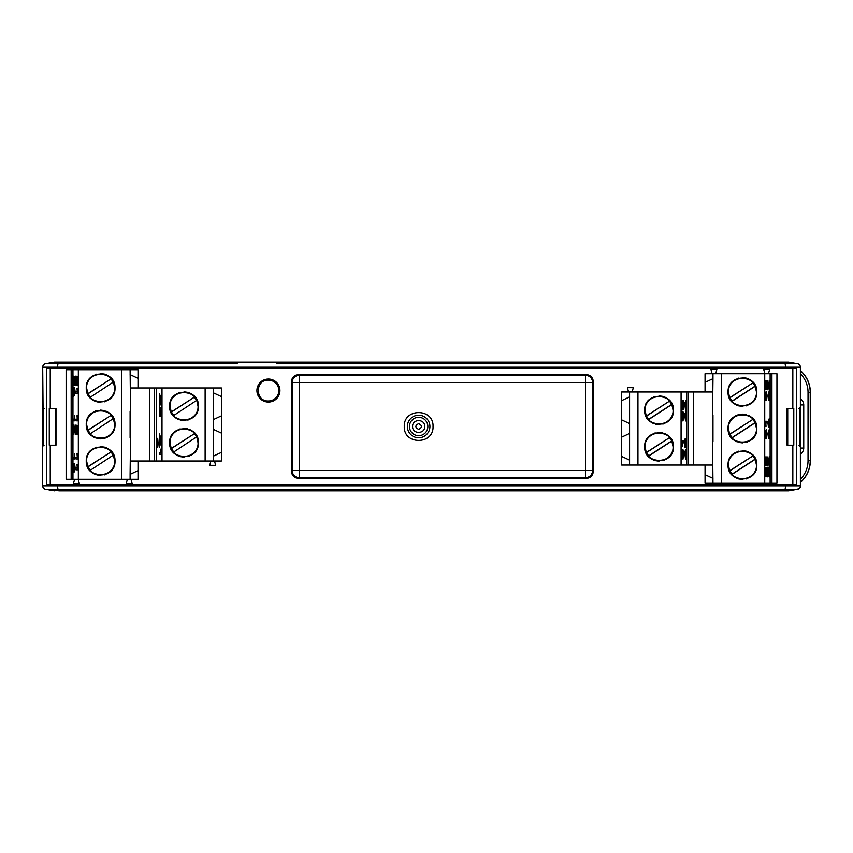 <?xml version="1.0" encoding="UTF-8"?>
<svg xmlns="http://www.w3.org/2000/svg" width="853" height="853" viewBox="0 0 853 853"><rect width="100%" height="100%" fill="white"/><g stroke="black" fill="none" stroke-linecap="round" stroke-linejoin="round"><path stroke-width="1.28" d="M772.296 363.602L796.787 363.602A3.593 3.593 0 0 1 800.381 367.195L800.381 446.268A1.077 1.077 0 0 0 799.847 445.341L799.815 446.268L799.005 445.191M59.145 362.162L57.972 363.602L57.45 367.195L42.693 367.195A3.593 3.593 0 0 1 46.286 363.602L54.443 362.162L788.641 362.162L796.787 363.602L276.436 363.602M42.65 446.247L43.258 445.298A1.077 1.077 -90 0 0 42.693 446.268L42.693 407.446A1.077 1.077 0 0 0 43.226 408.384M42.693 407.446L42.693 367.195L43.386 445.245M43.258 408.427L43.258 407.446L44.068 408.523M44.068 445.191L42.693 446.268L42.693 485.805A3.593 3.593 0 0 0 46.286 489.398L57.972 489.398L57.45 485.805L42.693 485.805L42.693 446.268L43.77 445.191M404.279 426.5C403.469 407.958 433.846 407.958 433.036 426.5C433.846 445.042 403.469 445.042 404.279 426.5M412.585 426.5C412.244 434.337 425.082 434.337 424.741 426.5C425.082 418.663 412.244 418.663 412.585 426.5M421.542 489.398L785.112 489.398L783.928 490.838L59.145 490.838L57.972 489.398L795.742 489.398M800.381 445.97L800.381 485.805C800.871 487.234 799.677 488.428 796.787 489.398L796.787 489.398A3.593 3.593 90 0 0 800.381 485.805L785.624 485.805L785.101 489.398L796.787 489.398L788.641 490.838L796.787 489.398M800.423 446.247L799.687 445.245L799.847 408.406M42.65 407.457L43.386 408.48M197.896 446.524L198.397 442.75C199.207 461.292 168.83 461.292 169.64 442.75L170.653 448.038M171.378 449.595L173.852 452.911M177.168 455.385L178.725 456.11M180.239 456.622L184.024 457.123M187.799 456.622L189.313 456.11M190.869 455.385L194.185 452.911M196.659 449.595L197.384 448.038M197.896 410.005L198.397 406.231C199.207 424.773 168.83 424.773 169.64 406.231L170.653 411.519M171.378 413.076L173.852 416.392M177.168 418.866L178.725 419.591M180.239 420.102L184.024 420.604M187.799 420.102L189.313 419.591M190.869 418.866L194.185 416.392M196.659 413.076L197.384 411.519M114.505 391.751L115.006 387.966C115.827 406.508 85.439 406.518 86.26 387.966L87.262 393.265M87.987 394.822L90.461 398.138M93.777 400.611L95.344 401.336M96.847 401.838L100.633 402.349M104.407 401.838L105.921 401.336M107.489 400.611L110.794 398.138M113.278 394.822L114.003 393.265M114.505 428.27L115.006 424.485C115.827 443.027 85.439 443.038 86.26 424.485L87.262 429.784M87.987 431.341L90.461 434.657M93.777 437.131L95.344 437.856M96.847 438.357L100.633 438.868M104.407 438.357L105.921 437.856M107.489 437.131L110.794 434.657M113.278 431.341L114.003 429.784M114.505 464.789L115.006 461.004C115.827 479.546 85.439 479.557 86.26 461.004L87.262 466.303M87.987 467.86L90.461 471.176M93.777 473.65L95.344 474.375M96.847 474.876L100.633 475.388M104.407 474.876L105.921 474.375M107.489 473.65L110.794 471.176M113.278 467.86L114.003 466.303M645.177 414.036L645.689 415.55M646.414 417.106L648.888 420.422M652.204 422.896L653.761 423.621M655.275 424.122L659.049 424.634M662.834 424.122L664.348 423.621M665.905 422.896L669.221 420.422M671.695 417.106L672.42 415.55M673.433 410.25C674.243 428.792 643.866 428.803 644.676 410.25C643.866 391.708 674.243 391.708 673.433 410.25L672.42 404.962M645.177 450.555L645.689 452.069M646.414 453.625L648.888 456.941M652.204 459.415L653.761 460.14M655.275 460.641L659.049 461.153M662.834 460.641L664.348 460.14M665.905 459.415L669.221 456.941M671.695 453.625L672.42 452.069M673.433 446.769C674.243 465.311 643.866 465.322 644.676 446.769C643.866 428.227 674.243 428.227 673.433 446.769L672.42 441.481M728.569 468.809L729.07 470.323M729.795 471.88L732.279 475.196M735.595 477.68L737.152 478.394M738.666 478.906L742.441 479.407M746.226 478.906L747.729 478.394M749.297 477.669L752.602 475.196M755.086 471.88L755.811 470.323M756.824 465.034C757.635 483.576 727.257 483.576 728.067 465.034C727.257 446.492 757.635 446.482 756.824 465.034L755.811 459.735M728.569 432.29L729.07 433.804M729.795 435.361L732.279 438.677M735.595 441.161L737.152 441.886M738.666 442.387L742.441 442.888M746.226 442.387L747.729 441.886M749.297 441.15L752.602 438.677M755.086 435.361L755.811 433.804M756.824 428.515C757.635 447.057 727.257 447.057 728.067 428.515C727.257 409.973 757.635 409.962 756.824 428.515L755.811 423.216M728.569 395.771L729.07 397.285M729.795 398.841L732.279 402.158M735.595 404.642L737.152 405.367M738.666 405.868L742.441 406.369M746.226 405.868L747.729 405.367M749.297 404.642L752.602 402.158M755.086 398.841L755.811 397.285M756.824 391.996C757.635 410.538 727.257 410.538 728.067 391.996C727.257 373.454 757.635 373.443 756.824 391.996L755.811 386.697M268.418 379.052A11.505 11.505 0 0 1 279.923 390.557A11.505 11.505 0 0 1 268.418 402.062A11.505 11.505 0 0 1 256.913 390.557A11.505 11.505 0 0 1 268.418 379.052M194.431 433.644L171.229 448.486L170.003 442.75C169.331 430.381 186.711 423.728 194.463 433.399A14.021 14.021 0 0 1 196.808 437.013L198.035 442.75C198.717 455.118 181.326 461.761 173.575 452.101L196.574 436.939L194.431 433.644L171.464 448.55L173.617 451.855M170.003 442.75C169.214 424.666 198.834 424.666 198.035 442.75C198.834 460.823 169.214 460.833 170.003 442.75M194.431 397.125L171.229 411.967L170.003 406.231C169.331 393.862 186.711 387.209 194.463 396.88A14.021 14.021 0 0 1 196.808 400.494L198.035 406.231C198.717 418.599 181.326 425.242 173.575 415.582L196.574 400.42L194.431 397.125L171.464 412.031L173.617 415.336M170.003 406.231C169.214 388.147 198.834 388.147 198.035 406.231C198.834 424.304 169.214 424.314 170.003 406.231M111.039 378.86L87.838 393.702L86.611 387.966C85.94 375.597 103.33 368.954 111.071 378.615A14.021 14.021 0 0 1 113.428 382.229L114.654 387.966C115.326 400.334 97.935 406.988 90.194 397.317L113.182 382.165L111.039 378.86L88.083 393.777L90.226 397.071M86.611 387.966C85.822 369.893 115.443 369.882 114.654 387.966C115.443 406.049 85.822 406.049 86.611 387.966M111.039 415.379L87.838 430.221L86.611 424.485C85.94 412.116 103.33 405.474 111.071 415.134A14.021 14.021 0 0 1 113.428 418.748L114.654 424.485C115.326 436.853 97.935 443.496 90.194 433.836L113.182 418.684L111.039 415.379L88.083 430.296L90.226 433.591M86.611 424.485C85.822 406.412 115.443 406.401 114.654 424.485C115.443 442.568 85.822 442.568 86.611 424.485M111.039 451.898L87.838 466.74L86.611 461.004C85.94 448.635 103.33 441.993 111.071 451.653A14.021 14.021 0 0 1 113.428 455.267L114.654 461.004C115.326 473.372 97.935 480.015 90.194 470.355L113.182 455.203L111.039 451.898L88.083 466.815L90.226 470.11M86.611 461.004C85.822 442.931 115.443 442.92 114.654 461.004C115.443 479.087 85.822 479.087 86.611 461.004M669.466 401.145L646.265 415.987L645.039 410.25C644.356 397.882 661.747 391.239 669.498 400.899A14.021 14.021 0 0 1 671.844 404.514L673.07 410.25C673.742 422.619 656.362 429.272 648.611 419.601L671.844 404.514L669.466 401.145L646.499 416.061L648.643 419.356L671.61 404.45M645.039 410.25C644.239 392.177 673.859 392.167 673.07 410.25C673.859 428.334 644.239 428.334 645.039 410.25M669.466 437.664L646.265 452.506L645.039 446.769C644.356 434.401 661.747 427.758 669.498 437.418A14.021 14.021 0 0 1 671.844 441.033L673.07 446.769C673.742 459.138 656.362 465.791 648.611 456.12L671.844 441.033L669.466 437.664L646.499 452.58L648.643 455.875L671.61 440.969M645.039 446.769C644.239 428.696 673.859 428.686 673.07 446.769C673.859 464.853 644.239 464.853 645.039 446.769M752.847 455.928L729.646 470.771L728.419 465.034C727.748 452.666 745.138 446.012 752.879 455.683A14.021 14.021 0 0 1 755.236 459.298L756.462 465.034C757.133 477.403 739.743 484.046 732.002 474.385L755.236 459.298L752.847 455.928L729.891 470.835L732.034 474.14L754.99 459.223M728.419 465.034C727.63 446.951 757.251 446.951 756.462 465.034C757.251 483.107 727.63 483.118 728.419 465.034M752.847 419.409L729.646 434.252L728.419 428.515C727.748 416.147 745.138 409.504 752.879 419.164A14.021 14.021 0 0 1 755.236 422.779L756.462 428.515C757.133 440.884 739.743 447.526 732.002 437.866L755.236 422.779L752.847 419.409L729.891 434.316L732.034 437.621L754.99 422.704M728.419 428.515C727.63 410.432 757.251 410.432 756.462 428.515C757.251 446.588 727.63 446.599 728.419 428.515M752.847 382.89L729.646 397.733L728.419 391.996C727.748 379.628 745.138 372.985 752.879 382.645A14.021 14.021 0 0 1 755.236 386.26L756.462 391.996C757.133 404.365 739.743 411.007 732.002 401.347L755.236 386.26L752.847 382.89L729.891 397.797L732.034 401.102L754.99 386.185M728.419 391.996C727.63 373.913 757.251 373.913 756.462 391.996C757.251 410.069 727.63 410.08 728.419 391.996M418.663 423.621C422.374 425.54 422.374 427.46 418.663 429.379C414.953 427.46 414.953 425.54 418.663 423.621M592.6 381.526L592.654 382.443L585.467 382.443L585.467 375.245C589.828 375.683 592.227 378.082 592.654 382.443L592.654 470.557C592.227 474.918 589.828 477.317 585.467 477.755L585.467 470.557L592.654 470.557L592.632 471.144M586.15 478.426L585.467 477.755L299.296 477.755C294.935 477.317 292.536 474.918 292.11 470.557L299.296 470.557L299.296 477.755L298.614 478.426L586.15 478.426C590.511 478 592.91 475.601 593.336 471.24L593.336 381.76C592.91 377.399 590.511 375 586.15 374.574L298.614 374.574C294.253 375 291.854 377.399 291.427 381.76L291.427 471.24C291.854 475.601 294.253 478 298.614 478.426M291.427 471.24L292.11 470.557L292.11 382.443C292.536 378.082 294.935 375.683 299.296 375.245L299.296 382.443L585.467 382.443L585.467 470.557L299.296 470.557L299.296 382.443L292.11 382.443L292.174 381.526M732.034 401.102L732.002 401.347A14.021 14.021 0 0 1 729.646 397.733L729.891 397.797M732.034 437.621L732.002 437.866A14.021 14.021 0 0 1 729.646 434.252L729.891 434.316M732.034 474.14L732.002 474.385A14.021 14.021 0 0 1 729.646 470.771L729.891 470.835M648.643 455.875L648.611 456.12A14.021 14.021 0 0 1 646.265 452.506L646.499 452.58M648.643 419.356L648.611 419.601A14.021 14.021 0 0 1 646.265 415.987L646.499 416.061M88.083 466.815L87.838 466.74A14.021 14.021 0 0 0 90.194 470.355L113.182 455.203M88.083 430.296L87.838 430.221A14.021 14.021 0 0 0 90.194 433.836L113.182 418.684M88.083 393.777L87.838 393.702A14.021 14.021 0 0 0 90.194 397.317L113.182 382.165M171.464 412.031L171.229 411.967A14.021 14.021 0 0 0 173.575 415.582L196.574 400.42M171.464 448.55L171.229 448.486A14.021 14.021 0 0 0 173.575 452.101L196.574 436.939M268.418 400.985C254.972 401.624 254.972 379.489 268.418 380.129A10.428 10.428 0 0 1 278.846 390.557A10.428 10.428 0 0 1 268.418 400.985A10.428 10.428 0 0 0 278.846 390.557A10.428 10.428 0 0 0 268.418 380.129M769.065 387.72L769.065 384.149L768.436 384.149L769.203 384.149L769.203 388.541L768.436 384.149M769.065 463.904L769.065 460.332L768.436 460.332L769.203 460.332L769.203 464.714L768.436 460.332M712.532 415.39L712.969 378.679L705.058 382.357L705.058 391.996M705.058 465.034L705.058 483.288L712.969 483.288L712.532 441.63M685.407 456.536L685.407 452.954L684.778 452.954L685.545 452.954L685.545 457.347L684.778 452.954M682.72 456.536L682.72 452.954L682.091 452.954L682.858 452.954L682.858 457.347L682.091 452.954M682.72 418.439L682.72 414.867L682.091 414.867L682.858 414.867L682.858 419.26L682.091 414.867M685.407 418.439L685.407 414.867L684.778 414.867L685.545 414.867L685.545 419.26L684.778 414.867M685.407 407.553L685.407 403.981L684.778 403.981L685.545 403.981L685.545 408.374L684.778 403.981M74.008 427.182L74.008 430.765L74.637 430.765L73.87 430.765L73.87 426.372L74.637 430.765M130.541 437.61L130.104 474.321L138.015 470.643L138.015 461.004M138.015 387.966L138.015 369.712L130.104 369.712L130.541 411.37M160.279 438.453L160.279 442.323M160.279 398.18L160.279 402.062M160.14 438.005L160.961 440.319L160.14 442.771L160.14 438.005M160.14 397.733L160.961 400.046L160.14 402.499L160.14 397.733M769.395 390.226L768.095 383.839L768.095 382.432L769.203 382.432L769.203 380.534L769.801 382.432L769.395 390.226M769.662 423.269L769.299 420.39L768.809 424.165L768.532 421.019L768.532 427.566L768.532 419.249L768.884 421.179L769.299 418.556L769.321 426.02M769.79 476.955L768.564 469.481L768.585 476.635L768.095 472.082L768.564 467.711L769.609 474.556L769.801 467.689L769.801 476.955L768.414 469.481M766.975 396.069L766.612 393.19L766.122 396.954L765.845 393.819L765.845 400.366L765.845 392.039L766.197 393.979L766.612 391.356L766.634 398.82M766.975 434.166L766.612 431.277L766.122 435.051L765.845 431.906L765.845 438.453L765.845 430.136L766.197 432.066L766.612 429.454L766.634 436.907M767.103 476.955L765.866 469.481L765.898 476.635L765.408 472.082L765.877 467.711L766.911 474.556L767.114 467.689L767.114 476.955L765.727 469.481M767.103 466.069L765.866 458.594L765.898 465.749L765.408 461.196L765.877 456.824L766.911 463.669L767.114 456.803L767.114 466.069L765.727 458.594M766.037 426.436L765.781 422.992L767.114 422.992L767.114 421.275L765.408 421.275L766.037 426.436M767.103 389.885L765.866 382.421L765.898 389.565L765.408 385.012L765.877 380.641L766.911 387.497L767.114 380.619L767.114 389.885L765.727 382.421M769.395 466.41L768.095 460.012L768.095 458.605L769.203 458.605L769.203 456.718L769.801 458.605L769.395 466.41M769.662 434.166L769.299 431.277L768.809 435.051L768.532 431.906L768.532 438.453L768.532 430.136L768.884 432.066L769.299 429.454L769.321 436.907M769.662 396.069L769.299 393.19L768.809 396.954L768.532 393.819L768.532 400.366L768.532 392.039L768.884 393.979L769.299 391.356L769.321 398.82M755.086 385.14L752.613 381.824M749.297 379.35L747.729 378.625M746.226 378.124L742.441 377.612M738.666 378.124L737.152 378.625M735.585 379.35L732.279 381.824M729.795 385.14L729.07 386.697M728.569 388.211L728.067 391.996M755.086 421.659L752.613 418.343M749.297 415.869L747.729 415.144M746.226 414.643L742.441 414.131M738.666 414.643L737.152 415.144M735.585 415.869L732.279 418.343M729.795 421.659L729.07 423.216M728.569 424.73L728.067 428.515M755.086 458.178L752.613 454.862M749.297 452.389L747.729 451.663M746.226 451.162L742.441 450.651M738.666 451.162L737.152 451.663M735.585 452.389L732.279 454.862M729.795 458.178L729.07 459.735M728.569 461.249L728.067 465.034M686.004 443.102L685.652 440.223L685.162 443.986L684.874 440.852L684.884 447.399L684.884 439.071L685.226 441.012L685.641 438.389L685.673 445.852M685.748 459.031L684.447 452.644L684.447 451.237L685.545 451.237L685.545 449.339L686.153 451.237L685.748 459.031M682.379 446.268L682.123 442.824L683.466 442.824L683.466 441.108L681.75 441.108L682.379 446.268M683.05 459.031L681.75 452.644L681.75 451.237L682.858 451.237L682.858 449.339L683.466 451.237L683.05 459.031M683.05 420.945L681.75 414.558L681.75 413.14L682.858 413.14L682.858 411.253L683.466 413.14L683.05 420.945M683.434 409.717L682.219 402.243L682.24 409.397L681.75 404.844L682.219 400.473L683.264 407.318L683.466 400.452L683.466 409.717L682.069 402.243M685.748 420.945L684.447 414.558L684.447 413.14L685.545 413.14L685.545 411.253L686.153 413.14L685.748 420.945M685.748 410.058L684.447 403.672L684.447 402.253L685.545 402.253L685.545 400.366L686.153 402.253L685.748 410.058M671.695 439.924L669.221 436.608M665.905 434.134L664.348 433.409M662.834 432.897L659.049 432.396M655.275 432.897L653.761 433.409M652.204 434.134L648.888 436.608M646.414 439.924L645.689 441.481M645.177 442.995L644.676 446.769M671.695 403.405L669.221 400.089M665.905 397.615L664.348 396.89M662.834 396.378L659.049 395.877M655.275 396.378L653.761 396.89M652.204 397.615L648.888 400.089M646.414 403.405L645.689 404.962M645.177 406.476L644.676 410.25M73.411 467.817L73.774 470.696L74.264 466.932L74.542 470.067L74.542 463.52L74.542 471.848L74.19 469.907L73.774 472.53L73.753 465.066M74.35 415.678L74.606 419.122L73.273 419.122L73.273 420.838L74.979 420.838L74.35 415.678M73.273 376.045L74.51 383.519L74.488 376.365L74.979 380.918L74.51 385.289L73.465 378.444L73.273 385.311L73.273 376.045L74.659 383.519M77.037 453.764L77.292 457.208L75.96 457.208L75.96 458.925L77.676 458.925L77.037 453.764M77.037 415.678L77.292 419.122L75.96 419.122L75.96 420.838L77.676 420.838L77.037 415.678M76.098 376.045L77.207 383.519L77.175 376.365L77.676 380.918L77.197 385.289L76.162 378.444L75.96 385.311L75.96 376.045L77.346 383.519M77.037 388.478L77.292 391.911L75.96 391.911L75.96 393.638L77.676 393.638L77.037 388.478M76.098 425.029L77.207 432.492L77.175 425.348L77.676 429.901L77.197 434.262L76.162 427.417L75.96 434.284L75.96 425.029L77.346 432.492M77.037 464.65L77.292 468.094L75.96 468.094L75.96 469.811L77.676 469.811L77.037 464.65M73.411 391.634L73.774 394.523L74.264 390.749L74.542 393.894L74.542 387.337L74.542 395.664L74.19 393.734L73.774 396.346L73.753 388.893M73.678 424.687L74.979 431.074L74.979 432.482L73.87 432.482L73.87 434.369L73.273 432.482L73.678 424.687M74.35 453.764L74.606 457.208L73.273 457.208L73.273 458.925L74.979 458.925L74.35 453.764M114.505 457.229L114.003 455.715M113.278 454.159L110.794 450.842M107.478 448.358L105.921 447.633M104.407 447.132L100.633 446.631M96.847 447.132L95.344 447.633M93.777 448.358L90.471 450.842M87.987 454.159L87.262 455.715M114.505 420.71L114.003 419.196M113.278 417.639L110.794 414.323M107.478 411.839L105.921 411.114M104.407 410.613L100.633 410.112M96.847 410.613L95.344 411.114M93.777 411.85L90.471 414.323M87.987 417.639L87.262 419.196M114.505 384.191L114.003 382.677M113.278 381.12L110.794 377.804M107.478 375.32L105.921 374.606M104.407 374.094L100.633 373.593M96.847 374.094L95.344 374.606M93.777 375.331L90.471 377.804M87.987 381.12L87.262 382.677M160.513 449.179L160.769 452.623L159.436 452.623L159.436 454.34L161.153 454.34L160.513 449.179M161.142 441.364L159.436 447.089L159.436 433.964L161.142 441.364L161.142 439.348M161.142 401.091L159.436 406.817L159.436 393.702L161.142 401.091L161.142 399.087M159.447 407.371L160.684 414.846L160.652 407.691L161.153 412.244L160.673 416.616L159.639 409.771L159.436 416.637L159.436 407.371L160.822 414.846M157.027 443.752L157.688 438.314L158.157 443.752L157.688 447.569L157.027 443.752M197.896 402.445L197.384 400.931M196.659 399.375L194.185 396.059M190.869 393.585L189.313 392.86M187.799 392.359L184.024 391.847M180.239 392.359L178.725 392.86M177.168 393.585L173.852 396.059M171.378 399.375L170.653 400.931M197.896 438.964L197.384 437.45M196.659 435.894L194.185 432.578M190.869 430.104L189.313 429.379M187.799 428.878L184.024 428.366M180.239 428.878L178.725 429.379M177.168 430.104L173.852 432.578M171.378 435.894L170.653 437.45M632.158 391.996L633.321 387.678L627.424 387.678L628.576 391.996M715.699 373.731L716.851 369.424L710.954 369.424L712.106 373.731M768.457 373.731L769.619 369.424L763.723 369.424L764.874 373.731M770.12 483.288L770.12 373.731L771.912 373.731L771.912 483.288L764.736 483.288L764.736 373.731L721.606 373.731L721.606 483.288L712.969 483.288M769.203 380.534L769.065 382.432M768.095 382.432L769.203 390.226M769.182 426.02L769.353 427.737M769.299 418.556L768.788 420.092M768.532 419.249L767.945 423.344L768.532 427.566M768.382 421.019L769.001 424.346M769.161 420.39L769.523 423.269M769.609 467.689L769.459 474.556M768.564 467.711L767.945 472.082L768.585 476.635M766.495 398.82L766.666 400.537M766.612 391.356L766.101 392.892M765.845 392.039L765.258 396.144L765.845 400.366M765.695 393.819L766.303 397.135M766.474 393.19L766.826 396.069M766.495 436.907L766.666 438.623M766.612 429.454L766.101 430.978M765.845 430.136L765.258 434.241L765.845 438.453M765.695 431.906L766.303 435.233M766.474 431.277L766.826 434.166M766.911 467.689L766.772 474.556M765.877 467.711L765.258 472.082L765.898 476.635M766.911 456.803L766.772 463.669M765.877 456.824L765.258 461.196L765.898 465.749M765.408 421.275L765.834 426.436M765.642 422.992L766.975 422.992M766.911 380.619L766.772 387.497M765.877 380.641L765.258 385.012L765.898 389.565M769.203 456.718L769.065 458.605M768.095 458.605L769.203 466.41M769.182 436.907L769.353 438.623M769.299 429.454L768.788 430.978M768.532 430.136L767.945 434.241L768.532 438.453M768.382 431.906L769.001 435.233M769.161 431.277L769.523 434.166M769.182 398.82L769.353 400.537M769.299 391.356L768.788 392.892M768.532 392.039L767.945 396.144L768.532 400.366M768.382 393.819L769.001 397.135M769.161 393.19L769.523 396.069M712.969 441.833L712.969 415.198M688.531 465.034L693.564 465.034L693.564 391.996L688.531 391.996L688.531 465.034L681.078 465.034L681.078 391.996L637.948 391.996L637.948 465.034L621.666 465.034L621.666 456.408L629.578 460.098L629.578 433.452L621.666 437.141L621.666 391.996L629.578 391.996L629.578 396.933L621.666 400.622M686.729 465.034L686.729 391.996L688.531 391.996M685.524 445.852L685.695 447.569M685.641 438.389L685.14 439.924M684.884 439.071L684.298 443.176L684.884 447.399M684.735 440.852L685.343 444.168M685.503 440.223L685.865 443.102M685.545 449.339L685.407 451.237M684.447 451.237L685.545 459.031M681.75 441.108L682.176 446.268M682.123 442.824L683.317 442.824M682.858 449.339L682.72 451.237M681.75 451.237L682.858 459.031M682.858 411.253L682.72 413.14M681.75 413.14L682.858 420.945M683.264 400.452L683.114 406.359M682.219 400.473L681.611 404.844L682.24 409.397M685.545 411.253L685.407 413.14M684.447 413.14L685.545 420.945M685.545 400.366L685.407 402.253M684.447 402.253L685.545 410.058M629.578 433.452L629.578 396.933M210.915 461.004L209.753 465.322L215.649 465.322L214.498 461.004M127.374 479.269L126.223 483.576L132.119 483.576L130.967 479.269M74.616 479.269L73.454 483.576L79.35 483.576L78.199 479.269M72.953 369.712L72.953 479.269L71.162 479.269L71.162 369.712L78.337 369.712L78.337 479.269L121.467 479.269L121.467 369.712L130.104 369.712M73.891 465.066L73.721 463.35M73.774 472.53L74.286 471.005M74.542 471.848L75.128 467.743L74.542 463.52M74.691 470.067L74.083 466.751M73.912 470.696L73.55 467.817M74.979 420.838L74.552 415.678M74.744 419.122L73.411 419.122M73.465 385.311L73.614 378.444M74.51 385.289L75.128 380.918L74.488 376.365M77.676 458.925L77.239 453.764M77.431 457.208L76.098 457.208M77.676 420.838L77.239 415.678M77.431 419.122L76.098 419.122M76.162 385.311L76.301 378.444M77.197 385.289L77.815 380.918L77.175 376.365M77.676 393.638L77.239 388.478M77.431 391.911L76.098 391.911M76.162 434.284L76.301 427.417M77.197 434.262L77.815 429.901L77.175 425.348M77.676 469.811L77.239 464.65M77.431 468.094L76.098 468.094M73.891 388.893L73.721 387.166M73.774 396.346L74.286 394.822M74.542 395.664L75.128 391.559L74.542 387.337M74.691 393.894L74.083 390.567M73.912 394.523L73.55 391.634M73.87 434.369L74.008 432.482M74.979 432.482L73.87 424.687M74.979 458.925L74.552 453.764M74.744 457.208L73.411 457.208M86.26 461.004C85.439 442.462 115.816 442.462 115.006 461.004M86.26 424.485C85.439 405.943 115.816 405.943 115.006 424.485M86.26 387.966C85.439 369.424 115.816 369.424 115.006 387.966M130.104 411.167L130.104 437.802M154.542 387.966L149.52 387.966L149.52 461.004L154.542 461.004L154.542 387.966L161.995 387.966L161.995 461.004L205.125 461.004L205.125 387.966L221.407 387.966L221.407 396.592L213.495 392.902L213.495 419.548L221.407 415.859L221.407 461.004L213.495 461.004L213.495 456.067L221.407 452.378M156.344 387.966L156.344 461.004L154.542 461.004M161.153 454.34L160.727 449.179M160.769 452.623L159.575 452.623M161.281 439.348L159.436 433.964M159.436 447.089L161.281 441.364M161.281 399.087L159.436 393.702M159.436 406.817L161.281 401.091M159.639 416.637L159.778 410.73M160.673 416.616L161.292 412.244L160.652 407.691M157.688 447.569L157.826 443.752M158.157 443.752L158.157 442.131M157.826 442.131L157.688 438.314M169.64 406.231C168.83 387.688 199.207 387.678 198.397 406.231M169.64 442.75C168.83 424.208 199.207 424.197 198.397 442.75M213.495 419.548L213.495 456.067M621.666 456.408L621.666 437.141M629.578 423.578L621.666 419.889M712.969 378.679L712.969 373.731L705.058 373.731L705.058 382.357M771.912 483.288L776.944 483.288L776.944 373.731L771.912 373.731M776.944 373.731L776.944 483.288M770.12 373.731L764.736 373.731M764.736 483.288L721.606 483.288M721.606 373.731L712.969 373.731M712.969 478.352L705.058 474.663M693.564 465.034L712.532 465.034L712.532 391.996L693.564 391.996M686.729 391.996L681.078 391.996M681.078 465.034L637.948 465.034M629.578 460.098L629.578 465.034M637.948 391.996L629.578 391.996M221.407 396.592L221.407 415.859M213.495 429.422L221.407 433.111M130.104 474.321L130.104 479.269L138.015 479.269L138.015 470.643M71.162 369.712L66.129 369.712L66.129 479.269L71.162 479.269M66.129 479.269L66.129 369.712M72.953 479.269L78.337 479.269M78.337 369.712L121.467 369.712M121.467 479.269L130.104 479.269M130.104 374.648L138.015 378.337M149.52 387.966L130.541 387.966L130.541 461.004L149.52 461.004M156.344 461.004L161.995 461.004M161.995 387.966L205.125 387.966M213.495 392.902L213.495 387.966M205.125 461.004L213.495 461.004M55.989 408.523L55.989 445.191L55.989 408.523L49.282 408.523L49.282 445.191L55.349 445.191L55.349 408.523M55.989 445.191L55.349 445.191M787.724 408.523L787.084 408.523L787.084 445.191L793.791 445.191L793.791 408.523L787.724 408.523L787.724 445.191M787.084 445.191L787.084 408.523M54.432 490.838L46.286 489.398L59.145 490.838M50.242 368.272L50.242 408.523L50.242 368.272M50.242 484.728L50.242 445.191L50.242 484.728M57.45 368.272L796.681 368.272L796.681 484.728L46.393 484.728L46.393 368.272L57.45 368.272L57.45 367.195L785.624 367.195L785.101 363.602L783.928 362.162M792.832 445.191L792.832 484.728M792.832 368.272L792.832 408.523M783.928 490.838L788.641 490.838M800.381 446.268L799.687 445.245M799.847 408.384A1.077 1.077 90 0 0 800.381 407.446L799.005 408.523M781.593 489.398L548.778 489.398M800.381 482.414A28.757 28.757 0 0 0 810.35 460.641L810.222 392.359A28.629 28.629 0 0 0 800.381 370.746M800.381 479.247A26.443 26.443 0 0 0 808.036 460.641L808.036 392.359L810.35 392.359L810.35 460.641M810.35 392.359A28.757 28.757 0 0 0 800.381 370.586M293.581 363.602L795.742 363.602M47.331 363.602L237.177 363.602M800.423 407.446L799.687 408.48M785.912 489.398L772.296 489.398M800.381 407.755L799.304 408.523M800.381 482.254A28.629 28.629 0 0 0 810.222 460.641L808.036 460.641M610.066 363.602L721.393 363.602M800.381 404.93L800.711 404.93A3.924 3.924 0 0 0 800.381 403.352M800.381 398.98A6.952 6.952 0 0 1 803.739 404.93L800.711 404.93L800.711 448.07L803.739 448.07A6.952 6.952 0 0 1 800.381 454.02M800.381 449.648A3.924 3.924 0 0 0 800.711 448.07L800.381 448.07M808.036 392.359A26.443 26.443 0 0 0 800.381 373.753M803.739 404.93L803.739 448.07M800.381 367.195L785.624 367.195L785.624 368.272M407.393 426.5A11.26 11.26 0 0 1 418.663 415.24A11.26 11.26 0 0 1 429.923 426.5A11.26 11.26 0 0 1 418.663 437.76A11.26 11.26 0 0 1 407.393 426.5M409.472 426.5A9.191 9.191 0 0 0 418.663 435.691A9.191 9.191 0 0 0 427.854 426.5A9.191 9.191 0 0 0 418.663 417.309A9.191 9.191 0 0 0 409.472 426.5M592.654 470.557L593.336 471.24M298.614 374.574L299.296 375.245L585.467 375.245L586.15 374.574M593.336 381.76L592.654 382.443M292.11 382.443L291.427 381.76M57.45 484.728L57.45 485.805L785.624 485.805L785.624 484.728M54.432 362.162L46.286 363.602L58.665 363.602M788.641 362.162L796.787 363.602"/></g></svg>
